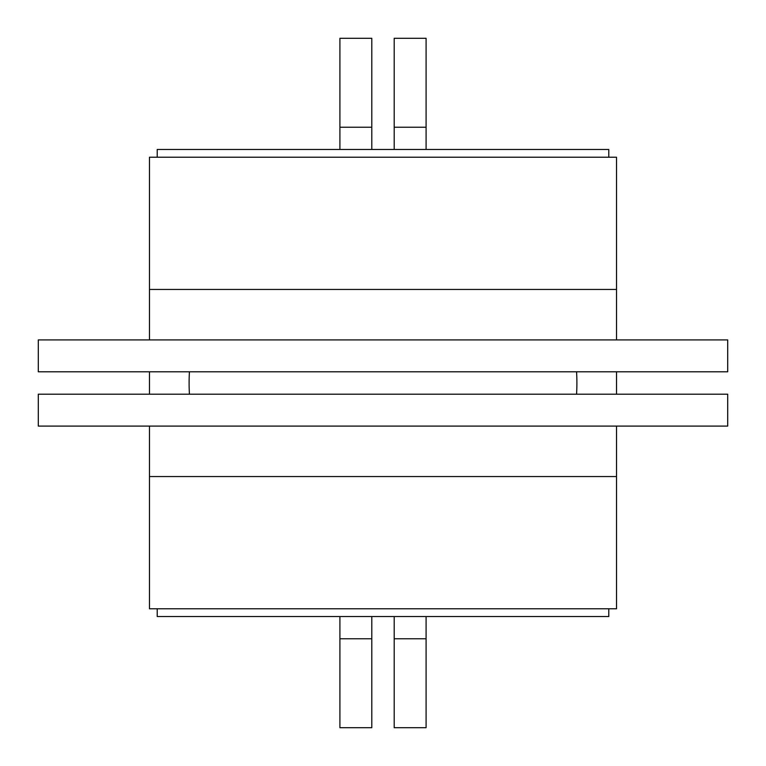<?xml version="1.0" encoding="UTF-8"?>
<svg xmlns="http://www.w3.org/2000/svg" width="766" height="766" viewBox="0 0 766 766"><rect width="100%" height="100%" fill="white"/><g stroke="black" fill="none" stroke-linecap="round" stroke-linejoin="round"><path stroke-width="1.15" d="M149.466 289.443L149.466 157.221L616.534 157.221L616.534 289.443L149.466 289.443L149.466 339.913M616.534 426.088L616.534 608.779L149.466 608.779L149.466 426.088M371.797 149.466L371.797 38.3L339.913 38.3L339.913 149.466M371.797 727.7L371.797 638.767L339.913 638.767L339.913 727.7L371.797 727.7M371.797 616.534L371.797 638.767M339.913 638.767L339.913 616.534M608.779 157.221L608.779 149.466L157.221 149.466L157.221 157.221M157.221 608.779L157.221 616.534L608.779 616.534L608.779 608.779M394.203 149.466L394.203 38.3L426.088 38.3L426.088 149.466M426.088 727.7L426.088 638.767L394.203 638.767L394.203 727.7L426.088 727.7M426.088 616.534L426.088 638.767M394.203 638.767L394.203 616.534M616.534 394.203L616.534 371.797M149.466 371.797L149.466 394.203M616.534 339.913L616.534 289.443M38.3 426.088L727.7 426.088L727.7 394.203L38.3 394.203L38.3 426.088M727.7 339.913L38.3 339.913L38.3 371.797L727.7 371.797L727.7 339.913M616.534 476.557L149.466 476.557M371.797 127.233L339.913 127.233M426.088 127.233L394.203 127.233M576.568 394.203A193.894 193.894 0 0 0 576.568 371.797M189.432 371.797A193.894 193.894 0 0 0 189.432 394.203"/></g></svg>
